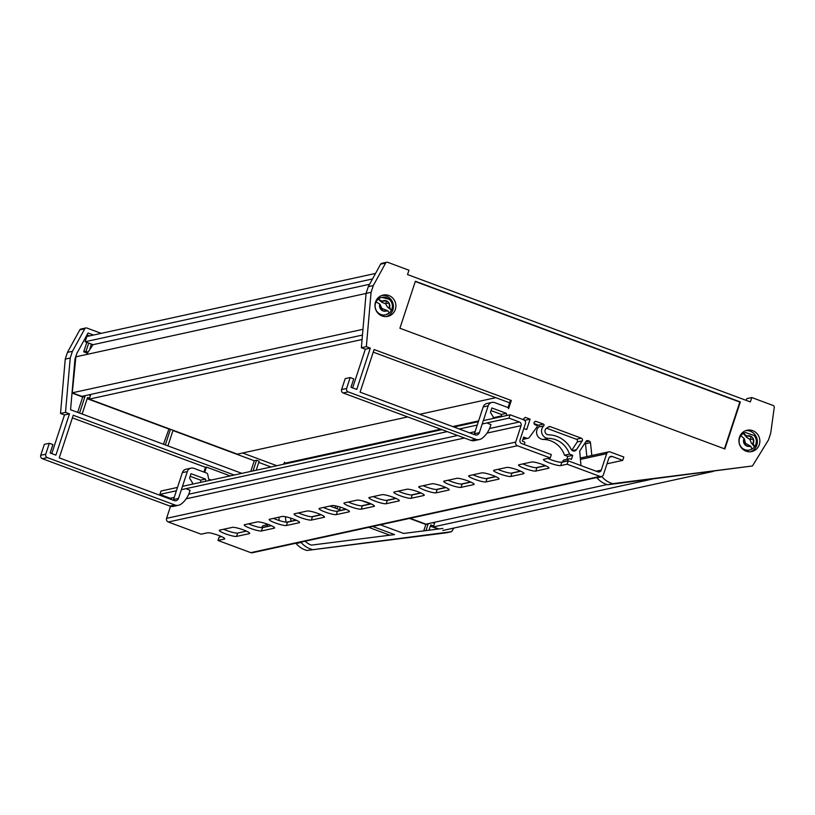<?xml version="1.0" encoding="UTF-8"?>
<svg xmlns="http://www.w3.org/2000/svg" width="815" height="815" viewBox="0 0 815 815"><rect width="100%" height="100%" fill="white"/><g stroke="black" fill="none" stroke-linecap="round" stroke-linejoin="round"><path stroke-width="1.22" d="M362.074 339.519L89.232 399.116L90.781 394.399M407.694 416.934L237.359 454.138L89.232 399.116M495.815 397.679L419.705 414.305M501.632 415.895L493.207 417.728M478.599 420.927L452.733 426.571M440.711 429.199L283.966 463.44M607.165 484.568L425.899 524.167L410.098 518.299M369.837 503.344L366.353 502.05M652.143 479.128L433.325 526.928L434.874 522.211M438.837 528.976L433.325 526.928M713.37 471.376L442.851 530.463M375.552 273.422L86.838 336.493L85.106 341.75L372.526 278.964M369.623 284.262L93.022 344.684L85.106 341.75M86.553 354.484L93.022 344.684M366.088 293.431L75.877 356.817L72.28 392.82L362.96 329.321M362.461 335.057L81.806 396.365L72.28 392.82M267.045 526.643L267.025 526.439A1.783 1.712 -102.3 0 1 268.481 524.503M262.053 527.662L262.033 527.529A1.783 1.712 -102.3 0 1 263.357 525.624L268.349 524.534M433.621 526.011L430.738 524.942L429.006 530.219M425.96 530.606L428.14 523.974L425.848 524.473L423.739 530.891M340.324 507.144L339.509 509.63M336.911 508.662L337.665 506.37M335.016 507.959L335.688 505.901M253.058 470.917L256.562 460.241L259.16 461.209L256.195 470.224M256.562 460.241L254.27 460.75L250.765 471.416M173.075 430.259L167.931 445.897M165.333 444.929L170.478 429.291M169.031 428.761L163.438 444.226M89.528 398.199L87.582 397.486L82.142 414.03M79.544 413.062L84.984 396.518L82.692 397.017L77.649 412.359M211.217 480.055L208.64 479.098L207.743 474.432A1.783 1.712 77.7 0 0 206.613 473.067L193.868 468.34A5.359 5.135 77.7 0 0 187.338 471.559L178.505 498.413A3.576 3.423 -102.3 0 1 174.155 500.563L59.23 457.877L73.248 415.243L234.211 475.033M372.7 526.47L394.541 534.589L311.361 545.123A17.512 16.779 -102.3 0 1 305.187 541.221M368.706 527.346L389.825 535.19M294.684 520.428L294.592 519.512M430.34 526.144L438.185 529.057M362.105 500.797L370.407 503.884M409.548 518.422L425.848 524.473M258.773 462.421L271.059 466.985M242.595 452.997L276.845 465.722M172.984 430.554L254.27 460.75M87.195 398.688L168.481 428.884M87.409 353.19L83.701 351.815L86.798 342.371M89.538 335.902L86.971 334.945M74.868 360.24A13.407 12.846 -102.3 0 1 75.561 359.924M88.652 394.868L90.414 395.52M432.745 522.67L434.507 523.322M91.3 344.042L89.721 349.686M88.132 352.1L85.993 351.306L88.703 343.084M74.776 361.289A13.407 12.846 -102.3 0 1 75.479 360.75M84.984 396.518L83.548 395.978M79.788 329.881A1.783 1.712 -102.3 0 1 80.899 329.036L85.881 327.946A1.783 1.712 77.7 0 0 84.77 328.791L72.433 351.306L67.451 352.396L79.788 329.881L84.77 328.791M101.192 333.355L86.818 328.017A1.783 1.712 77.7 0 0 85.881 327.946M72.433 351.306L70.233 358.019L65.241 359.109L67.451 352.396M70.233 358.019L65.506 412.37L60.514 413.46L65.241 359.109M72.015 393.054L82.692 397.017M451.591 531.686L306.949 550.461L446.6 532.776L451.591 531.686L453.812 528.069M203.903 472.058L205.462 467.301L72.392 417.871M191.067 468.136L186.085 469.226A5.359 5.135 77.7 0 0 182.356 472.649L173.524 499.503A3.576 3.423 -102.3 0 1 173.198 500.206M306.949 550.461A21.445 20.548 -102.3 0 1 296.151 543.534L295.916 543.248M285.973 522.15L285.403 516.72M265.955 525.054L266.383 523.77M200.918 482.307L200.5 480.147L190.16 476.306M187.073 488.44L186.869 489.092L190.109 490.294L189.447 492.311A25.02 23.971 -102.3 0 1 181.225 504.016A7.152 6.846 -102.3 0 1 178.597 505.239L173.615 506.329A7.152 6.846 -102.3 0 1 169.877 506.064L42.36 458.692A2.679 2.567 -102.3 0 1 40.75 455.269L44.336 444.369L49.328 443.279L52.904 444.603L50.143 452.997L55.899 455.137L69.469 413.847L65.506 412.37M51.773 453.598L64.487 414.937L60.514 413.46M241.872 473.362L70.569 409.731L74.96 359.15L76.844 353.435L88.04 332.989L93.531 335.026M283.467 464.275L284.68 462.227M83.701 351.815L85.993 351.306M447.17 529.526L446.284 529.709M329.902 506.054L341.22 510.261M380.361 524.799L403.619 533.438L442.912 528.456M178.597 505.239A7.152 6.846 -102.3 0 1 174.868 504.974L47.352 457.612A2.679 2.567 -102.3 0 1 45.742 454.189L49.328 443.279M205.9 481.217L205.492 479.057L191.016 473.678L189.579 478.048L192.544 482.908L192.106 484.232M278.883 517.199L279.178 520.52M290.986 521.233L290.649 518.106M311.931 549.371A21.445 20.548 -102.3 0 1 301.143 542.444L300.898 542.158M69.469 413.847L64.487 414.937M205.492 479.057L200.5 480.147M204.728 472.364L206.46 467.077L205.462 467.301M206.46 467.077L230.217 475.899M582.399 440.467A1.783 1.712 77.7 0 0 581.329 438.185L550.278 426.642A1.783 1.712 77.7 0 0 548.831 426.785L546.62 428.14A3.576 3.423 77.7 0 0 548.403 434.792A26.803 25.683 -102.3 0 1 571.183 449.32A3.219 3.087 77.7 0 0 576.47 449.686L582.205 440.874A1.783 1.712 77.7 0 0 582.399 440.467M571.845 450.216L577.214 441.964A1.783 1.712 77.7 0 0 576.337 439.265L546.529 428.191M523.943 444.399L524.626 443.462A1.07 1.029 77.7 0 0 524.137 441.801L522.344 441.129L523.668 437.105L526.561 438.175A2.679 2.567 77.7 0 0 529.444 437.298L536.983 426.958A1.07 1.029 77.7 0 0 536.484 425.287L535.19 424.809A1.783 1.712 -102.3 0 1 535.363 421.386A1.783 1.712 -102.3 0 1 536.29 421.457L543.381 424.085A1.07 1.029 -102.3 0 1 543.748 425.888A7.152 6.846 77.7 0 0 548.424 438.358A23.228 22.26 -102.3 0 1 569.502 454.128L572.751 455.33L571.427 459.365L570.123 458.876A1.783 1.712 77.7 0 0 567.872 460.72L567.892 460.923M534.09 423.576L538.389 425.175A1.07 1.029 -102.3 0 1 538.756 426.978A7.152 6.846 77.7 0 0 543.432 439.448A23.228 22.26 -102.3 0 1 564.51 455.218L567.76 456.42L566.812 459.334M580.677 465.477A1.07 1.029 77.7 0 0 580.891 464.733L579.699 451.133L586.077 441.343A1.783 1.712 -102.3 0 1 588.053 440.681L589.327 441.149A1.783 1.712 -102.3 0 1 590.478 442.667L591.833 455.514M375.532 302.049A10.901 10.442 77.7 0 0 387.767 316.383A10.901 10.442 77.7 0 0 393.217 298.596A10.901 10.442 77.7 0 0 375.532 302.049M386.504 316.577A10.901 10.442 77.7 0 0 381.889 295.438M739.48 437.237A10.901 10.442 77.7 0 0 751.715 451.571A10.901 10.442 77.7 0 0 757.166 433.774A10.901 10.442 77.7 0 0 739.48 437.237M750.452 451.755A10.901 10.442 77.7 0 0 745.837 430.615M746.234 400.379L746.815 398.637L751.797 397.547L750.36 401.917L407.531 274.573L408.967 270.213L387.665 262.298A1.783 1.712 77.7 0 0 385.617 263.072L373.28 285.586L371.08 292.3L366.353 346.65L370.326 348.127L356.746 389.417L350.99 387.278L353.751 378.883L350.175 377.559L346.589 388.47A2.679 2.567 77.7 0 0 348.199 391.893L475.716 439.254A7.152 6.846 77.7 0 0 482.072 438.307A25.02 23.971 77.7 0 0 490.294 426.591L490.956 424.574L487.716 423.372L487.92 422.73M596.763 477.529L596.998 477.814A21.445 20.548 77.7 0 0 607.796 484.742L752.439 465.966L768.504 439.917L770.705 433.203L774.25 407.429A1.783 1.712 77.7 0 0 773.099 405.463L751.797 397.547M366.353 346.65L361.361 347.74L366.088 293.39L371.08 292.3M366.088 293.39L368.298 286.676L373.28 285.586M368.298 286.676L380.636 264.162A1.783 1.712 -102.3 0 1 381.746 263.316L386.728 262.236M399.91 328.251L724.871 448.953L740.326 401.948L415.365 281.257L399.91 328.251M511.3 400.491L374.095 349.533L360.077 392.158L475.002 434.853A3.576 3.423 77.7 0 0 479.352 432.704L488.185 405.839A5.359 5.135 -102.3 0 1 494.715 402.62L507.46 407.357A1.783 1.712 -102.3 0 1 508.591 408.712L511.3 400.491L510.302 400.705L508.01 407.683M492.953 418.513L493.391 417.199L490.426 412.329L491.863 407.969L506.339 413.337L506.747 415.497M522.853 419.511L525.268 417.362L530.117 419.155L526.694 429.566L524.422 428.721A2.679 2.567 77.7 0 0 523.78 428.578M601.735 476.418L601.99 476.724A21.445 20.548 77.7 0 0 612.778 483.652L752.439 465.966M585.119 442.82A1.783 1.712 -102.3 0 1 585.496 443.757L586.841 456.604M569.196 458.814L564.204 459.905A1.783 1.712 77.7 0 0 562.88 461.81L562.9 462.013M522.924 439.377A2.679 2.567 77.7 0 0 522.975 439.366L527.957 438.276M522.945 419.44L525.135 420.245L524.962 420.744M491.007 410.587L501.347 414.428L501.765 416.587M350.175 377.559L345.183 378.649L341.597 389.56A2.679 2.567 77.7 0 0 343.207 392.983L470.724 440.345A7.152 6.846 77.7 0 0 474.462 440.62L479.444 439.53M361.361 347.74L365.334 349.217L352.62 387.889M474.045 434.497A3.576 3.423 77.7 0 0 474.371 433.784L483.203 406.93A5.359 5.135 -102.3 0 1 486.932 403.507L491.914 402.416M509.609 402.804L373.239 352.151M365.334 349.217L370.326 348.127M607.796 484.742L612.778 483.652M567.76 456.42L572.751 455.33M564.51 455.218L569.502 454.128M525.135 420.245L530.117 419.155M501.347 414.428L506.339 413.337M724.464 448.8L739.826 402.06L415.283 281.511M522.884 463.898A9.291 1.396 -161.8 0 0 525.858 465.121A9.291 1.396 -161.8 0 0 536.902 467.688L545.693 465.773M518.9 464.774A9.291 1.396 -161.8 0 0 518.523 465.008A9.291 1.396 -161.8 0 0 524.758 468.472A9.291 1.396 -161.8 0 0 535.801 471.05L548.566 468.258A9.291 1.396 -161.8 0 0 548.943 468.024A9.291 1.396 -161.8 0 0 541.649 464.173A9.291 1.396 -161.8 0 0 531.675 461.983L518.9 464.774M497.945 469.348A9.291 1.396 -161.8 0 0 500.93 470.571A9.291 1.396 -161.8 0 0 511.963 473.138L520.754 471.223M493.961 470.224A9.291 1.396 -161.8 0 0 493.584 470.459A9.291 1.396 -161.8 0 0 499.819 473.923A9.291 1.396 -161.8 0 0 510.862 476.5L523.627 473.709A9.291 1.396 -161.8 0 0 524.014 473.474A9.291 1.396 -161.8 0 0 516.71 469.613A9.291 1.396 -161.8 0 0 506.736 467.433L493.961 470.224M473.006 474.799A9.291 1.396 -161.8 0 0 475.991 476.011A9.291 1.396 -161.8 0 0 487.034 478.588L495.815 476.663M469.032 475.665A9.291 1.396 -161.8 0 0 468.645 475.899A9.291 1.396 -161.8 0 0 474.88 479.373A9.291 1.396 -161.8 0 0 485.923 481.94L498.699 479.159A9.291 1.396 -161.8 0 0 499.075 478.914A9.291 1.396 -161.8 0 0 491.771 475.064A9.291 1.396 -161.8 0 0 481.797 472.873L469.032 475.665M448.077 480.249A9.291 1.396 -161.8 0 0 451.052 481.461A9.291 1.396 -161.8 0 0 462.095 484.039L470.876 482.113M444.094 481.115A9.291 1.396 -161.8 0 0 443.717 481.349A9.291 1.396 -161.8 0 0 449.941 484.823A9.291 1.396 -161.8 0 0 460.984 487.39L473.76 484.599A9.291 1.396 -161.8 0 0 474.136 484.365A9.291 1.396 -161.8 0 0 466.832 480.514A9.291 1.396 -161.8 0 0 456.858 478.324L444.094 481.115M423.138 485.689A9.291 1.396 -161.8 0 0 426.113 486.912A9.291 1.396 -161.8 0 0 437.156 489.479L445.937 487.564M419.155 486.565A9.291 1.396 -161.8 0 0 418.778 486.8A9.291 1.396 -161.8 0 0 425.012 490.263A9.291 1.396 -161.8 0 0 436.056 492.841L448.821 490.049A9.291 1.396 -161.8 0 0 449.197 489.815A9.291 1.396 -161.8 0 0 441.893 485.964A9.291 1.396 -161.8 0 0 431.919 483.774L419.155 486.565M273.504 518.381A9.291 1.396 -161.8 0 0 276.489 519.593A9.291 1.396 -161.8 0 0 287.532 522.16L296.314 520.245M269.531 519.247A9.291 1.396 -161.8 0 0 269.154 519.481A9.291 1.396 -161.8 0 0 275.378 522.955A9.291 1.396 -161.8 0 0 286.422 525.522L299.197 522.731A9.291 1.396 -161.8 0 0 299.574 522.496A9.291 1.396 -161.8 0 0 292.269 518.646A9.291 1.396 -161.8 0 0 282.296 516.455L269.531 519.247M298.443 512.93A9.291 1.396 -161.8 0 0 301.428 514.143A9.291 1.396 -161.8 0 0 312.471 516.72L321.253 514.795M294.47 513.796A9.291 1.396 -161.8 0 0 294.083 514.031A9.291 1.396 -161.8 0 0 300.317 517.505A9.291 1.396 -161.8 0 0 311.361 520.072L324.136 517.291A9.291 1.396 -161.8 0 0 324.513 517.046A9.291 1.396 -161.8 0 0 317.208 513.195A9.291 1.396 -161.8 0 0 307.235 511.005L294.47 513.796M323.382 507.48A9.291 1.396 -161.8 0 0 326.357 508.703A9.291 1.396 -161.8 0 0 337.4 511.27L346.192 509.355M319.399 508.346A9.291 1.396 -161.8 0 0 319.022 508.591A9.291 1.396 -161.8 0 0 325.256 512.054A9.291 1.396 -161.8 0 0 336.3 514.632L349.065 511.84A9.291 1.396 -161.8 0 0 349.452 511.606A9.291 1.396 -161.8 0 0 342.147 507.745A9.291 1.396 -161.8 0 0 332.174 505.565L319.399 508.346M348.321 502.03A9.291 1.396 -161.8 0 0 351.296 503.252A9.291 1.396 -161.8 0 0 362.339 505.82L371.131 503.904M344.338 502.906A9.291 1.396 -161.8 0 0 343.961 503.14A9.291 1.396 -161.8 0 0 350.195 506.604A9.291 1.396 -161.8 0 0 361.239 509.181L374.004 506.39A9.291 1.396 -161.8 0 0 374.38 506.156A9.291 1.396 -161.8 0 0 367.086 502.305A9.291 1.396 -161.8 0 0 357.113 500.115L344.338 502.906M248.575 523.821A9.291 1.396 -161.8 0 0 251.55 525.043A9.291 1.396 -161.8 0 0 262.593 527.611L271.375 525.695M244.592 524.697A9.291 1.396 -161.8 0 0 244.215 524.931A9.291 1.396 -161.8 0 0 250.45 528.395A9.291 1.396 -161.8 0 0 261.483 530.973L274.258 528.181A9.291 1.396 -161.8 0 0 274.635 527.947A9.291 1.396 -161.8 0 0 267.33 524.096A9.291 1.396 -161.8 0 0 257.357 521.906L244.592 524.697M398.199 491.139A9.291 1.396 -161.8 0 0 401.174 492.362A9.291 1.396 -161.8 0 0 412.217 494.929L420.998 493.014M394.216 492.005A9.291 1.396 -161.8 0 0 393.839 492.25A9.291 1.396 -161.8 0 0 400.073 495.714A9.291 1.396 -161.8 0 0 411.117 498.281L423.882 495.5A9.291 1.396 -161.8 0 0 424.258 495.265A9.291 1.396 -161.8 0 0 416.954 491.404A9.291 1.396 -161.8 0 0 406.98 489.224L394.216 492.005M223.636 529.271A9.291 1.396 -161.8 0 0 226.611 530.484A9.291 1.396 -161.8 0 0 237.654 533.061L246.436 531.146M219.653 530.137A9.291 1.396 -161.8 0 0 219.276 530.371A9.291 1.396 -161.8 0 0 225.511 533.845A9.291 1.396 -161.8 0 0 236.554 536.413L249.319 533.631A9.291 1.396 -161.8 0 0 249.696 533.387A9.291 1.396 -161.8 0 0 242.391 529.536A9.291 1.396 -161.8 0 0 232.418 527.356L219.653 530.137M373.26 496.59A9.291 1.396 -161.8 0 0 376.235 497.802A9.291 1.396 -161.8 0 0 387.278 500.379L396.07 498.454M369.277 497.456A9.291 1.396 -161.8 0 0 368.9 497.69A9.291 1.396 -161.8 0 0 375.134 501.164A9.291 1.396 -161.8 0 0 386.178 503.731L398.943 500.94A9.291 1.396 -161.8 0 0 399.319 500.705A9.291 1.396 -161.8 0 0 392.025 496.855A9.291 1.396 -161.8 0 0 382.041 494.664L369.277 497.456M547.823 458.458A9.291 1.396 -161.8 0 0 550.797 459.67A9.291 1.396 -161.8 0 0 561.841 462.248L568.228 460.852L597.803 471.834A2.863 2.74 77.7 0 0 601.276 470.112L606.686 453.67A2.863 2.74 -102.3 0 1 610.17 451.948L623.821 457.011L622.711 460.373L612.32 456.512A2.863 2.74 77.7 0 0 608.836 458.234L603.426 474.676A2.863 2.74 -102.3 0 1 599.942 476.398L567.118 464.204L560.74 465.599L561.841 462.248M550.227 457.928L551.327 454.576L521.753 443.594A2.863 2.74 77.7 0 1 520.041 439.937L525.451 423.494A2.863 2.74 -102.3 0 0 523.729 419.837L510.088 414.774L508.978 418.126L519.379 421.987A2.863 2.74 77.7 0 1 521.091 425.644L515.691 442.087A2.863 2.74 -102.3 0 0 517.403 445.744L550.227 457.928L543.839 459.324A9.291 1.396 -161.8 0 0 543.462 459.558A9.291 1.396 -161.8 0 0 549.697 463.032A9.291 1.396 -161.8 0 0 560.74 465.599M601.439 476.51L252.314 552.764A2.863 2.74 -102.3 0 1 250.816 552.662L217.992 540.467L224.38 539.072A9.291 1.396 -161.8 0 0 224.757 538.837A9.291 1.396 -161.8 0 0 217.452 534.986A9.291 1.396 -161.8 0 0 207.479 532.796L201.101 534.192L168.277 522.008A2.863 2.74 -102.3 0 1 166.566 518.35L170.539 506.268M217.992 540.467L219.103 537.116L221.507 536.586M568.228 460.852L567.118 464.204M171.822 499.697A2.863 2.74 77.7 0 0 170.254 498.25L159.852 494.389L160.963 491.038L177.497 487.421M510.088 414.774L483.336 420.611M478.344 421.701L453.955 427.029M441.944 429.658L182.489 486.331M508.978 418.126L482.225 423.973M477.244 425.063L459.232 428.996M447.221 431.614L181.378 489.683M176.397 490.773L159.852 494.389M622.711 460.373L607.002 463.806M389.081 303.149A5.379 5.155 77.7 0 0 386.402 300.867L386.392 300.878A5.359 5.135 77.7 0 0 382.052 301.255L386.392 300.878L385.984 303.333L389.081 303.149L389.58 307.673A5.359 5.135 77.7 0 0 389.071 303.16M389.346 312.929A8.934 8.558 77.7 0 0 391.322 310.332L389.58 307.673M390.12 308.264L387.522 307.092L391.475 310.23C393.217 306.073 392.463 302.426 389.234 299.278L381.787 297.383A8.934 8.558 -102.3 0 1 389.061 299.258M387.522 307.092L385.546 303.751L382.021 302.396L381.369 300.796L378.211 299.156A8.934 8.558 -102.3 0 1 381.787 297.383L381.043 297.546A8.934 8.558 77.7 0 0 375.929 301.02M382.021 302.396L378.211 299.156A8.934 8.558 77.7 0 0 376.061 301.896L379.81 304.117A5.359 5.135 77.7 0 0 380.31 308.63L380.564 305.472L379.81 304.117M378.751 313.979A8.934 8.558 77.7 0 0 384.853 315.008L385.597 314.845A8.934 8.558 -102.3 0 1 376.061 301.896M389.173 313.072A8.934 8.558 -102.3 0 1 385.597 314.845L389.285 313.021L387.971 311.004L382.989 310.912A5.359 5.135 77.7 0 0 387.329 310.535L381.848 308.478L380.564 305.472M381.664 308.844L382.989 310.912A5.379 5.155 77.7 0 1 380.299 308.651L381.848 308.478M382.052 301.255L381.369 300.796M752.041 449.045A8.934 8.558 77.7 0 0 754.476 446.814L751.267 442.942L749.871 439.316L753.437 439.173A5.379 5.155 77.7 0 0 751.175 436.453L751.165 436.463A5.359 5.135 77.7 0 0 746.815 436.045L751.165 436.463M749.871 439.316L746.611 437.349L746.214 435.475L743.392 433.478A8.934 8.558 -102.3 0 1 745.735 432.571L754.262 435.556C756.931 439.214 757.053 442.942 754.629 446.732L753.172 443.706A5.359 5.135 77.7 0 0 753.427 439.183L753.172 443.706M750.37 438.959L751.175 436.453M745.735 432.571L744.991 432.734A8.934 8.558 77.7 0 0 739.877 436.208M746.611 437.349L743.392 433.478A8.934 8.558 77.7 0 0 740.815 435.781L744.115 438.46A5.359 5.135 77.7 0 0 743.861 442.973L744.645 439.937L744.115 438.46M742.71 449.167A8.934 8.558 77.7 0 0 748.802 450.186L749.556 450.023A8.934 8.558 -102.3 0 1 740.815 435.781M751.899 449.126A8.934 8.558 -102.3 0 1 749.556 450.023L751.97 449.096L751.033 446.691L746.122 445.703A5.359 5.135 77.7 0 0 750.472 446.111L745.43 443.279L744.645 439.937M753.61 444.389L751.267 442.942M745.185 443.584L746.122 445.703A5.379 5.155 77.7 0 1 743.851 442.993L745.43 443.279M746.815 436.045L746.214 435.475M267.025 526.439L262.033 527.529M45.742 454.189L40.75 455.269M47.352 457.612L42.36 458.692M174.868 504.974L169.877 506.064M301.143 542.444L296.151 543.534M178.505 498.413L173.524 499.503M187.338 471.559L182.356 472.649M576.337 439.265L581.329 438.185M538.389 425.175L543.381 424.085M380.636 264.162L385.617 263.072M341.597 389.56L346.589 388.47M343.207 392.983L348.199 391.893M596.998 477.814L601.99 476.724M585.496 443.757L590.478 442.667M585.679 441.944L589.327 441.149M586.301 441.058L588.053 440.681M562.88 461.81L567.872 460.72M543.432 439.448L548.424 438.358M538.756 426.978L543.748 425.888M534.538 421.834L536.29 421.457M523.067 438.939L526.561 438.175M470.724 440.345L475.716 439.254M474.371 433.784L479.352 432.704M483.203 406.93L488.185 405.839M548.383 427.06L550.278 426.642M577.214 441.964L582.205 440.874M572.334 450.583L576.47 449.686M517.403 445.744L168.277 522.008M599.942 476.398L250.816 552.662M519.379 421.987L489.591 428.496M475.064 431.665L469.634 432.857M457.623 435.475L188.744 494.216M174.216 497.384L170.254 498.25M521.091 425.644L487.054 433.071M464.448 438.012L186.207 498.79M515.691 442.087L166.566 518.35M612.32 456.512L609.508 457.123M606.686 453.67L580.423 459.405M601.276 470.112L596.173 471.233M224.38 539.072L224.594 538.43M386.178 503.731L387.278 500.379M398.943 500.94L399.156 500.298M236.554 536.413L237.654 533.061M249.319 533.631L249.533 532.979M411.117 498.281L412.217 494.929M423.882 495.5L424.095 494.848M261.483 530.973L262.593 527.611M274.258 528.181L274.472 527.529M361.239 509.181L362.339 505.82M374.004 506.39L374.217 505.738M336.3 514.632L337.4 511.27M349.065 511.84L349.278 511.188M311.361 520.072L312.471 516.72M324.136 517.291L324.35 516.639M286.422 525.522L287.532 522.16M299.197 522.731L299.411 522.079M436.056 492.841L437.156 489.479M448.821 490.049L449.034 489.397M460.984 487.39L462.095 484.039M473.76 484.599L473.973 483.947M485.923 481.94L487.034 478.588M498.699 479.159L498.912 478.507M510.862 476.5L511.963 473.138M523.627 473.709L523.841 473.057M535.801 471.05L536.902 467.688M548.566 468.258L548.78 467.606M608.673 451.836L580.3 458.04M562.89 461.84L560.863 462.278M545.429 465.65L535.924 467.728M520.49 471.101L510.985 473.179M495.551 476.551L486.046 478.629M470.612 481.991L461.107 484.069M445.673 487.441L436.168 489.52M420.744 492.892L411.239 494.97M395.805 498.342L386.3 500.41M370.866 503.782L361.361 505.86M345.927 509.232L336.422 511.311M320.988 514.683L311.483 516.761M296.049 520.123L286.544 522.201"/></g></svg>
